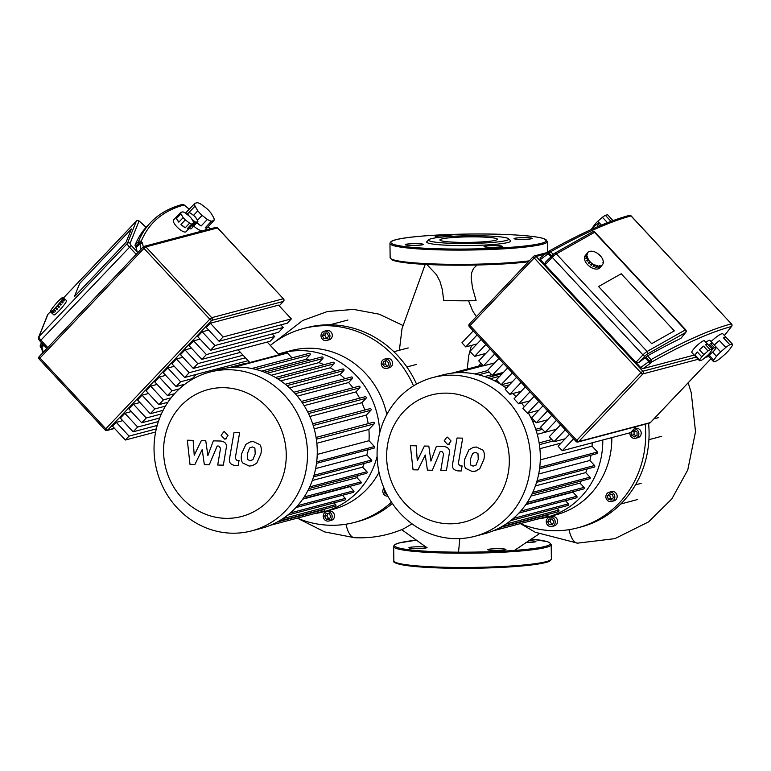 <?xml version="1.0" encoding="UTF-8"?>
<svg xmlns="http://www.w3.org/2000/svg" width="771" height="771" viewBox="0 0 771 771"><rect width="100%" height="100%" fill="white"/><g stroke="black" fill="none" stroke-linecap="round" stroke-linejoin="round"><path stroke-width="1.16" d="M251.78 530.843L261.542 528.26A82.102 76.348 -104.8 0 0 294.079 392.429A82.102 76.348 -104.8 0 0 219.523 369.511L209.76 372.094A82.102 76.348 -104.8 0 0 177.224 507.925A82.102 76.348 -104.8 0 0 251.78 530.843A82.102 76.348 -104.8 0 0 284.326 395.012A82.102 76.348 -104.8 0 0 209.76 372.094M182.101 498.153A65.631 61.034 75.2 0 1 180.973 405.768A65.631 61.034 75.2 0 1 267.72 407.888A65.631 61.034 75.2 0 1 268.848 500.273A65.631 61.034 75.2 0 1 182.101 498.153M297.317 396.121L348.617 382.541A74.941 69.689 75.2 0 1 352.973 387.794M304.14 405.633L355.903 391.928A74.941 69.689 75.2 0 1 359.633 398.183M309.836 416.475L361.869 402.703A74.941 69.689 75.2 0 1 364.789 410.027M314.211 428.859L366.341 415.068A74.941 69.689 75.2 0 1 368.172 423.645M316.842 443.238L368.875 429.466A74.941 69.689 75.2 0 1 369.01 440.723L317.228 454.427M367.95 449.734A74.941 69.689 75.2 0 1 366.823 455.006L315.628 468.556M364.182 463.458A74.941 69.689 75.2 0 1 362.659 467.159L312.332 480.478M358.313 475.485A74.941 69.689 75.2 0 1 356.954 477.644L307.87 490.635M350.304 486.231A74.941 69.689 75.2 0 1 349.889 486.684L302.685 499.174M261.552 371.13L305.788 359.421A74.941 69.689 75.2 0 1 309.875 360.124M271.315 375.236L318.934 362.63A74.941 69.689 75.2 0 1 324.013 364.654M280.779 380.874L330.239 367.786A74.941 69.689 75.2 0 1 335.356 370.976M289.501 387.871L340.078 374.484A74.941 69.689 75.2 0 1 344.907 378.725M279.054 354.795L267.209 342.064M249.852 362.524L238.008 349.793M196.335 374.388L192.278 378.677M245.515 363.681A0.954 0.887 -104.8 0 0 244.725 363.488L228.746 367.719M324.369 509.13L324.658 509.429A0.954 0.887 75.2 0 1 324.273 511.009L270.438 525.263M334.016 502.865L335.674 504.658A0.954 0.887 75.2 0 1 335.298 506.239L278.697 521.215M342.42 495.281L345.321 498.403A0.954 0.887 75.2 0 1 344.945 499.974L287.699 515.124M295.871 507.597L353.349 492.39A0.954 0.887 -104.8 0 0 353.725 490.809L349.889 486.684M302.984 498.75L360.558 483.513A0.954 0.887 -104.8 0 0 360.934 481.933L356.954 477.644M308.92 488.554L366.533 473.307A0.954 0.887 -104.8 0 0 366.909 471.727L362.659 467.159M313.537 476.863L371.13 461.617A0.954 0.887 -104.8 0 0 371.506 460.036L366.823 455.006M316.495 463.352L374.041 448.124A0.954 0.887 -104.8 0 0 374.417 446.544L369.01 440.723M316.071 437.436L373.26 422.296A0.954 0.887 75.2 0 1 374.137 423.905L368.875 429.466M312.679 423.828L370.013 408.649A0.954 0.887 75.2 0 1 370.899 410.259L366.341 415.068M307.687 411.936L365.126 396.728A0.954 0.887 75.2 0 1 366.013 398.337L361.869 402.703M301.384 401.45L358.9 386.223A0.954 0.887 75.2 0 1 359.787 387.832L355.903 391.928M295.254 393.711L352.357 378.6A0.954 0.887 -104.8 0 0 351.47 376.99L293.896 392.227M352.357 378.6L348.617 382.541M340.078 374.484L343.76 370.6A0.954 0.887 -104.8 0 0 342.873 368.981L285.27 384.228M330.239 367.786L333.959 363.864A0.954 0.887 -104.8 0 0 333.072 362.254L275.469 377.501M318.934 362.63L322.808 358.544A0.954 0.887 -104.8 0 0 321.931 356.934L264.395 372.162M305.788 359.421L310.029 354.959A0.954 0.887 -104.8 0 0 309.142 353.349L251.809 368.519M231.29 367.439L286.629 352.79A0.954 0.887 75.2 0 1 287.496 353.06L291.987 357.889M474.83 536.298A82.102 76.348 -104.8 0 0 508.783 516.04A82.102 76.348 -104.8 0 0 519.731 417.603A82.102 76.348 -104.8 0 0 432.82 377.559A82.102 76.348 -104.8 0 0 398.858 397.817A82.102 76.348 -104.8 0 0 387.919 496.254A82.102 76.348 -104.8 0 0 474.83 536.298L484.593 533.715A82.102 76.348 -104.8 0 0 518.546 513.457A82.102 76.348 -104.8 0 0 528.376 413.063M404.033 411.222A65.631 61.034 75.2 0 1 490.78 413.343A65.631 61.034 75.2 0 1 491.908 505.728A65.631 61.034 75.2 0 1 405.16 503.608A65.631 61.034 75.2 0 1 404.033 411.222M592.186 442.805A74.941 69.689 75.2 0 1 592.061 446.178L540.288 459.882M591.01 455.189A74.941 69.689 75.2 0 1 589.882 460.47L538.688 474.011M587.232 468.913A74.941 69.689 75.2 0 1 585.709 472.613L535.382 485.932M581.373 480.94A74.941 69.689 75.2 0 1 580.004 483.099L530.93 496.09M573.354 491.686A74.941 69.689 75.2 0 1 572.94 492.139L525.745 504.629M484.602 376.585L491.619 374.725M537.262 434.324L545.097 432.252M539.902 448.693L561.095 443.084M532.896 421.93L534.987 421.38M503.829 386.329L509.448 384.845M494.365 380.691L496.611 380.103M547.429 514.585L547.709 514.893A0.954 0.887 75.2 0 1 547.333 516.474L493.498 530.718M557.067 508.33L558.734 510.113A0.954 0.887 75.2 0 1 558.349 511.693L501.757 526.67M565.48 500.736L568.372 503.858A0.954 0.887 75.2 0 1 567.996 505.439L510.759 520.589M518.922 513.062L576.4 497.844A0.954 0.887 -104.8 0 0 576.785 496.264L572.94 492.139M526.034 504.215L583.618 488.968A0.954 0.887 -104.8 0 0 583.994 487.388L580.004 483.099M531.98 494.009L589.584 478.762A0.954 0.887 -104.8 0 0 589.969 477.182L585.709 472.613M536.587 482.318L594.181 467.081A0.954 0.887 -104.8 0 0 594.557 465.501L589.882 460.47M539.555 468.807L597.091 453.579A0.954 0.887 -104.8 0 0 597.467 451.999L592.061 446.178M524.319 406.731A82.102 76.348 -104.8 0 0 521.562 403.05M516.011 396.708A82.102 76.348 -104.8 0 0 512.792 393.547M506.325 388.141A82.102 76.348 -104.8 0 0 501.439 384.739M500.186 383.948A82.102 76.348 -104.8 0 0 442.583 374.976L432.82 377.559M314.79 513.525A82.102 76.348 -104.8 0 0 324.013 511.722L333.043 509.332A82.102 76.348 -104.8 0 0 379.033 472.353M386.82 414.538A82.102 76.348 -104.8 0 0 311.041 348.241A82.102 76.348 -104.8 0 0 291.033 350.593L282.003 352.983A82.102 76.348 -104.8 0 0 278.35 354.053M324.013 511.722A82.102 76.348 -104.8 0 0 377.115 456.365M379.708 432.916A82.102 76.348 -104.8 0 0 302.01 350.632A82.102 76.348 -104.8 0 0 282.003 352.983M325.41 331.096A4.771 4.443 75.2 0 1 326.682 340.464A4.771 4.443 75.2 0 1 321.054 336.358A4.771 4.443 75.2 0 1 325.41 331.096M324.244 331.231L326.625 330.605A4.771 4.443 75.2 0 1 332.253 334.701A4.771 4.443 75.2 0 1 329.063 339.828L326.682 340.464M327.617 511.636A4.771 4.443 75.2 0 1 328.889 521.003A4.771 4.443 75.2 0 1 323.261 516.907A4.771 4.443 75.2 0 1 327.617 511.636M326.451 511.771L328.822 511.144A4.771 4.443 75.2 0 1 334.46 515.24A4.771 4.443 75.2 0 1 331.27 520.377L328.889 521.003M387.861 496.148A4.771 4.443 75.2 0 1 383.987 488.091M385.664 358.997A4.771 4.443 75.2 0 1 386.946 368.365A4.771 4.443 75.2 0 1 381.308 364.269A4.771 4.443 75.2 0 1 385.664 358.997M384.498 359.141L386.878 358.505A4.771 4.443 75.2 0 1 392.516 362.601A4.771 4.443 75.2 0 1 389.316 367.738L386.946 368.365M416.552 384.093A100.24 93.214 -104.8 0 0 397.72 355.662A100.24 93.214 -104.8 0 0 331.125 324.813A100.24 93.214 -104.8 0 0 306.694 327.685L303.302 328.581A100.24 93.214 75.2 0 1 327.723 325.719A100.24 93.214 75.2 0 1 413.535 385.857M391.475 502.152A100.24 93.214 75.2 0 1 354.593 522.391A100.24 93.214 75.2 0 1 330.161 525.263A100.24 93.214 75.2 0 1 297.307 518.151L324.678 531.923L354.496 537.695A30.667 10.89 -88.6 0 1 354.496 537.695L354.496 537.695A30.667 10.89 -88.6 0 1 345.957 524.213M270.342 345.427A100.24 93.214 75.2 0 1 303.302 328.581M354.593 522.391L357.985 521.495A100.24 93.214 -104.8 0 0 392.352 503.473M416.697 364.365L406.847 366.977M384.96 366.909L382.744 364.529L383.505 361.368L386.483 360.587L388.7 362.977L387.938 366.129L384.96 366.909L387.938 366.129M385.885 360.751L385.124 363.902L387.341 366.283M385.124 363.902L382.744 364.529M384.951 490.308L384.286 490.491L384.796 489.951M386.84 494.221L385.124 493.691L384.286 490.491M386.406 493.353L385.124 493.691M326.094 513.496L329.178 513.573L330.759 516.464L329.256 519.278L326.162 519.201L324.581 516.31L326.094 513.496M328.099 513.544L326.952 515.683L328.533 518.575L329.612 518.594M328.533 518.575L326.162 519.201M326.952 515.683L324.581 516.31M326.971 333.033L328.552 335.925L327.049 338.729L323.955 338.662L322.374 335.77L323.887 332.956L326.971 333.033M325.902 333.005L324.755 335.144L326.335 338.026L327.405 338.055M326.335 338.026L323.955 338.662M324.755 335.144L322.374 335.77M537.85 518.979A82.102 76.348 -104.8 0 0 547.063 517.177L556.093 514.787A82.102 76.348 -104.8 0 0 611.827 437.6M547.063 517.177A82.102 76.348 -104.8 0 0 602.797 439.99M550.667 517.09A4.771 4.443 75.2 0 1 551.949 526.458A4.771 4.443 75.2 0 1 546.311 522.362A4.771 4.443 75.2 0 1 550.667 517.09M549.501 517.225L551.882 516.599A4.771 4.443 75.2 0 1 557.52 520.695A4.771 4.443 75.2 0 1 554.32 525.832L551.949 526.458M610.275 492.12A4.771 4.443 75.2 0 1 611.557 501.487A4.771 4.443 75.2 0 1 605.919 497.391A4.771 4.443 75.2 0 1 610.275 492.12M609.119 492.255L611.49 491.628A4.771 4.443 75.2 0 1 617.128 495.724A4.771 4.443 75.2 0 1 613.938 500.861L611.557 501.487M634.08 428.898A4.771 4.443 75.2 0 1 635.603 438.265A4.771 4.443 75.2 0 1 629.965 432.801M634.215 428.753L635.535 428.406A4.771 4.443 75.2 0 1 641.173 432.502A4.771 4.443 75.2 0 1 637.983 437.629L635.603 438.265M645.192 424.214A100.24 93.214 75.2 0 1 577.643 527.856A100.24 93.214 75.2 0 1 553.221 530.718A100.24 93.214 75.2 0 1 520.358 523.605L535.199 532.221L577.556 543.15A30.667 10.89 -88.6 0 1 577.546 543.15A30.667 10.89 -88.6 0 1 569.017 529.677M478.666 366.061A100.24 93.214 75.2 0 1 480.931 363.237M577.643 527.856L581.045 526.95A100.24 93.214 -104.8 0 0 622.496 502.22A100.24 93.214 -104.8 0 0 649.076 432.338A100.24 93.214 -104.8 0 0 648.584 423.318M654.02 418.798L658.723 417.554M635.497 484.853L641.144 483.359M631.728 435.23L631.69 431.933L634.34 430.353L637.039 432.068L637.077 435.355L634.427 436.935L631.728 435.23L634.099 434.603L636.162 435.904M634.976 430.758L634.061 431.307L634.099 434.603M634.061 431.307L631.69 431.933M607.346 495.946L609.495 493.671L612.492 494.597L613.331 497.796L611.172 500.071L608.184 499.145L607.346 495.946L609.716 495.319L610.555 498.519L612.174 499.02M610.873 494.095L609.716 495.319M610.555 498.519L608.184 499.145M549.145 518.96L552.238 519.028L553.819 521.919L552.306 524.733L549.212 524.656L547.632 521.765L549.145 518.96M551.159 519.008L550.012 521.138L551.593 524.029L552.672 524.058M551.593 524.029L549.212 524.656M550.012 521.138L547.632 521.765M211.466 221.2L213.933 220.545L207.707 227.108A12.885 4.115 -136.5 0 1 207.515 227.368A12.885 4.115 -136.5 0 1 206.792 227.782A12.885 4.115 -136.5 0 1 205.24 227.763L211.466 221.2A12.885 4.115 -136.5 0 1 207.36 219.417L201.135 225.98A12.885 4.115 -136.5 0 1 196.788 222.79M197.453 220.304L202.089 215.408A12.885 4.115 -136.5 0 1 197.81 210.811L193.482 215.379M188.789 212.709L188.914 212.921A12.885 4.115 -136.5 0 1 188.789 212.709L195.024 206.146A12.885 4.115 -136.5 0 1 194.851 203.322L188.625 209.895A12.885 4.115 -136.5 0 1 188.818 209.625A12.885 4.115 -136.5 0 1 189.068 209.423M202.069 231.03A12.885 4.115 -136.5 0 1 193.762 226.154M185.493 213.201A12.885 4.115 -136.5 0 1 185.705 212.912L188.818 209.625M196.065 222.164L197.829 221.701L194.09 225.633A6.679 2.13 -136.5 0 1 193.906 225.999A6.679 2.13 -136.5 0 1 193.531 226.211A6.679 2.13 -136.5 0 1 192.326 226.105L196.065 222.164A6.679 2.13 -136.5 0 1 194.832 221.634L193.743 222.78M187.324 214.589L187.806 214.068A6.679 2.13 -136.5 0 1 187.758 213.23L186.823 214.213M193.906 225.999L191.41 228.63A6.679 2.13 -136.5 0 1 191.035 228.842A6.679 2.13 -136.5 0 1 189.126 228.457A8.597 2.737 -136.5 0 1 188.635 228.727A8.597 2.737 -136.5 0 1 187.314 228.65L191.671 224.053A8.597 2.737 -136.5 0 1 189.599 223.156L185.242 227.753A8.597 2.737 -136.5 0 1 180.963 224.496L185.319 219.899A8.597 2.737 -136.5 0 1 183.17 217.586L178.805 222.173A8.597 2.737 -136.5 0 1 176.54 218.386L180.896 213.798A8.597 2.737 -136.5 0 1 180.809 212.372L176.453 216.969A8.597 2.737 -136.5 0 1 176.655 216.632A8.597 2.737 -136.5 0 1 176.983 216.41M191.671 224.053L193.685 223.523L189.329 228.12A8.597 2.737 -136.5 0 1 189.126 228.457L186.004 231.743A8.597 2.737 -136.5 0 1 185.522 232.013A8.597 2.737 -136.5 0 1 177.291 227.233A8.597 2.737 -136.5 0 1 173.542 219.908L176.655 216.632M193.685 223.523A8.597 2.737 -136.5 0 0 193.598 222.106L191.324 218.318A8.597 2.737 -136.5 0 0 189.165 215.996L184.886 212.738A8.597 2.737 -136.5 0 0 182.814 211.842L180.809 212.372M185.242 227.753L180.963 224.496M185.319 219.899L189.599 223.156M178.805 222.173L176.54 218.386M180.896 213.798L183.17 217.586M189.329 228.12L187.314 228.65M187.806 214.068L188.779 215.697M194.09 225.633L192.326 226.105M197.829 221.701A6.679 2.13 -136.5 0 0 197.781 220.853L195.786 217.528A6.679 2.13 -136.5 0 0 194.504 216.15L190.745 213.297A6.679 2.13 -136.5 0 0 189.521 212.767L187.758 213.23M192.046 219.504L194.832 221.634M195.024 206.146L197.81 210.811M201.135 225.98L196.856 222.723M202.089 215.408L207.36 219.417M213.933 220.545A12.885 4.115 -136.5 0 0 213.769 217.721L210.975 213.056A12.885 4.115 -136.5 0 0 206.695 208.459L201.433 204.45A12.885 4.115 -136.5 0 0 197.318 202.677L194.851 203.322M207.707 227.108L205.24 227.763M74.392 296.681L79.664 283.487L131.407 228.929L126.136 242.123L74.392 296.681L126.136 242.123L131.407 228.929L79.664 283.487L74.392 296.681M156.301 428.898L129.065 436.107L116.286 422.354L122.743 420.648M158.392 421.564L137.662 427.047L124.873 413.304L120.343 418.075L133.132 431.818L157.197 425.457M124.873 413.304L131.33 411.589M161.351 413.988L146.249 417.988L133.47 404.245L128.94 409.015L141.719 422.768L159.674 418.017M133.47 404.245L139.927 402.529M165.428 406.124L154.836 408.929L142.057 395.186L137.527 399.956L150.306 413.709L163.124 410.317M142.057 395.186L148.514 393.48M171.075 397.846L163.433 399.87L150.653 386.126L146.124 390.897L158.903 404.65L167.866 402.279M150.653 386.126L157.101 384.421M179.335 388.883L172.02 390.82L159.24 377.067L154.711 381.847L167.49 395.59L174.545 393.721M159.24 377.067L165.698 375.361M194.533 378.069L180.616 381.761L167.837 368.008L163.307 372.788L176.087 386.531L184.953 384.189M167.837 368.008L174.285 366.302M245.467 357.811L189.203 372.701L176.424 358.958L171.894 363.729L184.674 377.472L248.137 360.683M176.424 358.958L182.881 357.243M240.407 352.366L197.8 363.642L185.021 349.899L180.491 354.67L193.27 368.422L243.077 355.238M185.021 349.899L191.468 348.184M193.608 340.84L189.078 345.61L201.857 359.363L270.101 341.302L274.63 336.522L206.387 354.583L193.608 340.84L200.065 339.134M272.24 333.949L274.63 336.522M202.195 331.781L197.665 336.551L210.454 350.304L278.697 332.243L283.227 327.463L214.984 345.524L202.195 331.781L208.652 330.075M210.454 350.304L214.984 345.524M201.857 359.363L206.387 354.583M193.27 368.422L197.8 363.642M184.674 377.472L189.203 372.701M176.087 386.531L180.616 381.761M167.49 395.59L172.02 390.82M158.903 404.65L163.433 399.87M150.306 413.709L154.836 408.929M141.719 422.768L146.249 417.988M155.626 432.011L125.345 440.029L112.566 426.276L116.286 422.354M125.345 440.029L129.065 436.107M133.132 431.818L137.662 427.047M280.837 324.89L283.227 327.463M210.319 323.213L206.262 327.502L219.041 341.245L287.284 323.184L291.351 318.905L278.572 305.152L210.319 323.213L223.108 336.966L291.351 318.905M219.041 341.245L223.108 336.966M143.31 246.836L142.423 242.99L139.859 243.8L141.103 249.158M42.733 352.867L41.624 348.097L43.745 345.129M137.556 252.898L135.763 246.681A1.908 0.607 -136.5 0 1 135.012 245.255A558.898 178.313 43.5 0 1 146.124 227.281L146.114 227.272M46.886 348.492L40.169 341.283L40.892 340.165A4.771 1.523 -136.5 0 1 39.022 336.59L47.918 314.337A1.908 0.607 -136.5 0 1 47.956 314.269A1.908 0.607 -136.5 0 1 48.024 314.231M136.438 247.404L139.859 243.8L139.185 243.067L141.112 241.574A1.908 1.793 -157.9 0 0 138.443 241.641A1.908 0.607 43.5 0 0 139.185 243.067L135.763 246.681M62.837 298.252L64.745 299.505A9.551 1.137 131.2 0 1 64.687 299.649A9.551 1.137 131.2 0 1 64.619 299.813L62.837 298.252A9.551 1.137 131.2 0 1 62.374 299.109L64.157 300.661A9.551 1.137 131.2 0 1 63.848 301.153L62.066 299.591A9.551 1.137 131.2 0 1 61.237 300.806L63.02 302.367A9.551 1.137 131.2 0 1 62.557 302.993L60.774 301.442A9.551 1.137 131.2 0 1 59.646 302.887L61.429 304.449A9.551 1.137 131.2 0 1 60.861 305.152L59.068 303.591A9.551 1.137 131.2 0 1 57.767 305.143L59.55 306.694A9.551 1.137 131.2 0 1 58.924 307.417L57.141 305.856A9.551 1.137 131.2 0 1 55.782 307.34L57.565 308.901A9.551 1.137 131.2 0 1 56.948 309.556L55.165 307.995A9.551 1.137 131.2 0 1 53.893 309.287L55.676 310.838A9.551 1.137 131.2 0 1 55.117 311.378L53.334 309.817A9.551 1.137 131.2 0 1 52.264 310.771L54.047 312.332A9.551 1.137 131.2 0 1 53.613 312.689L51.83 311.127A9.551 1.137 131.2 0 1 51.069 311.657L52.862 313.219A9.551 1.137 131.2 0 1 52.592 313.363L50.809 311.802A9.551 1.137 131.2 0 1 50.433 311.86L52.216 313.421A9.551 1.137 131.2 0 1 52.177 313.402A9.551 1.137 131.2 0 1 52.149 313.373M50.346 311.754L47.956 314.269A1.908 1.908 0 0 0 47.571 314.876A1.908 1.793 21.8 0 1 47.918 314.337L50.356 311.783A9.551 1.137 131.2 0 1 50.404 311.359L50.52 311.06A9.551 1.137 131.2 0 1 50.982 310.202L51.291 309.711A9.551 1.137 131.2 0 1 52.129 308.496L52.592 307.87A9.551 1.137 131.2 0 1 53.71 306.424L54.288 305.711A9.551 1.137 131.2 0 1 55.589 304.169L55.589 304.169M64.745 299.023A9.551 1.137 131.2 0 1 64.793 299.09L62.624 297.799L64.716 299.003A9.551 1.137 131.2 0 1 64.745 299.023L66.528 300.584A9.551 1.137 131.2 0 1 66.47 301.21A9.551 1.137 131.2 0 1 60.071 309.682A9.551 1.137 131.2 0 1 53.96 314.963L52.177 313.402M53.334 309.817L53.893 309.287M55.618 310.8L55.117 311.378M53.488 309.576L55.271 311.137M52.062 310.819L53.845 312.38M62.923 297.442A9.551 1.137 131.2 0 0 62.557 297.51L62.287 297.645A9.551 1.137 131.2 0 0 61.526 298.184L61.092 298.541A9.551 1.137 131.2 0 0 60.022 299.495L59.473 300.025A9.551 1.137 131.2 0 0 58.201 301.307L57.574 301.962A9.551 1.137 131.2 0 0 56.216 303.456L55.628 304.208M62.066 299.591L62.374 299.109M62.104 299.36L63.781 301.095M60.774 301.442L61.237 300.806M61.025 300.979L62.808 302.54L62.499 302.955M59.068 303.591L59.646 302.887M59.512 302.955L61.304 304.516L60.813 305.114M57.141 305.856L57.767 305.143M59.512 306.665L58.924 307.417M57.102 305.817L58.885 307.378M55.165 307.995L55.782 307.34M57.526 308.863L56.948 309.556M55.223 307.851L57.006 309.412M610.969 221.354L605.351 215.311A10.505 1.927 137.1 0 0 602.43 217.268L607.471 222.684M599.472 223.108L597.785 221.287A10.505 1.927 137.1 0 0 594.778 224.457L595.54 225.277M599.857 225.778L597.795 223.561A6.679 1.224 137.1 0 0 596.59 224.371L598.45 226.375M593.718 228.428L592.899 227.561A6.679 1.224 137.1 0 0 591.656 228.871L591.974 229.209M712.626 352.135L716.49 356.289A12.885 2.361 -42.9 0 1 720.654 351.894L714.264 345.022A12.885 2.361 -42.9 0 1 719.43 340.56L725.819 347.432A12.885 2.361 -42.9 0 1 729.867 344.714L723.477 337.843L725.954 337.187L732.344 344.059A12.885 2.361 -42.9 0 1 732.45 344.145A12.885 2.361 -42.9 0 1 732.228 345.736L729.539 349.542A12.885 2.361 -42.9 0 1 725.366 353.947L720.201 358.409A12.885 2.361 -42.9 0 1 716.153 361.127L713.676 361.782A12.885 2.361 -42.9 0 1 713.57 361.695A12.885 2.361 -42.9 0 1 713.792 360.105L709.156 355.113M723.477 337.843A12.885 2.361 -42.9 0 1 725.029 337.187A12.885 2.361 -42.9 0 1 725.954 337.187M711.045 341.611A12.885 2.361 -42.9 0 1 721.829 333.747A12.885 2.361 -42.9 0 1 722.861 333.833L732.45 344.145M708.472 345.138A6.679 1.224 -42.9 0 1 709.445 344.386L713.281 348.511A6.679 1.224 -42.9 0 1 714.495 347.692L710.66 343.577A6.679 1.224 -42.9 0 1 711.855 343.008A6.679 1.224 -42.9 0 1 712.385 343.056A6.679 1.224 -42.9 0 1 712.423 343.105L716.259 347.229L714.495 347.692M705.908 342.391A6.679 1.224 -42.9 0 1 709.291 340.262A6.679 1.224 -42.9 0 1 709.831 340.31L712.385 343.056M705.629 344.772L707.643 344.242L704.434 340.801A8.597 1.571 -42.9 0 0 703.75 340.743A8.597 1.571 -42.9 0 0 696.049 346.478A8.597 1.571 -42.9 0 0 691.857 352.501L695.047 355.942A8.597 1.571 -42.9 0 1 695.047 355.942A8.597 1.571 -42.9 0 1 695.047 355.932L699.519 360.751A8.597 1.571 -42.9 0 1 699.576 359.903L695.105 355.094A8.597 1.571 -42.9 0 1 697.292 351.99L701.764 356.8A8.597 1.571 -42.9 0 1 703.865 354.593L699.393 349.774A8.597 1.571 -42.9 0 1 703.586 346.15L708.057 350.959A8.597 1.571 -42.9 0 1 710.101 349.591L705.629 344.772A8.597 1.571 -42.9 0 1 706.949 344.184A8.597 1.571 -42.9 0 1 707.633 344.242L712.115 349.061L710.101 349.591M699.519 360.751L701.523 360.211A8.597 1.571 -42.9 0 0 703.566 358.843L707.768 355.219A8.597 1.571 -42.9 0 0 709.869 353.002L712.057 349.899A8.597 1.571 -42.9 0 0 712.115 349.061M695.105 355.094L697.292 351.99M701.764 356.8L699.576 359.903M699.393 349.774L703.586 346.15M708.057 350.959L703.865 354.593M708.52 345.186L709.445 344.386M713.281 348.511L712.192 349.456M706.679 356.154L708.163 355.759A6.679 1.224 -42.9 0 0 709.368 354.949L713.059 351.759A6.679 1.224 -42.9 0 0 714.303 350.448L716.22 347.731A6.679 1.224 -42.9 0 0 716.259 347.229M710.66 343.577L712.423 343.105M714.264 345.022L719.43 340.56M725.819 347.432L720.654 351.894M716.49 356.289L713.792 360.105M732.344 344.059L729.867 344.714M591.164 229.575L591.656 228.871M592.899 227.561L596.59 224.371M597.795 223.561L599.559 223.089L601.438 225.113M592.359 227.888L594.778 224.457M597.785 221.287L602.43 217.268M607.577 214.724L613.032 220.593L607.615 214.752A10.505 1.927 137.1 0 0 607.577 214.724L605.351 215.311M598.566 286.533L621.214 273.763L674.326 330.884L651.668 343.654L598.566 286.533L651.668 343.654L674.326 330.884L621.214 273.763L598.566 286.533M476.998 343.933L465.751 346.911L477.066 334.99M481.239 339.471L469.925 351.393L474.57 356.395L485.884 344.473M485.817 353.417L474.57 356.395M490.057 348.955L478.743 360.876L483.388 365.878L494.703 353.956M494.635 362.9L483.388 365.878M498.876 358.438L487.561 370.369L492.206 375.361L503.521 363.44M503.453 372.383L492.206 375.361M507.694 367.921L496.379 379.852L501.025 384.845L512.339 372.923M512.272 381.876L501.025 384.845M516.512 377.405L505.198 389.336L509.843 394.328L521.157 382.406M521.09 391.36L509.843 394.328M525.321 386.888L514.016 398.819L518.661 403.811L529.976 391.89M529.908 400.843L518.661 403.811M534.139 396.371L522.825 408.302L527.48 413.295L538.794 401.373M538.727 410.326L527.48 413.295M542.957 405.854L531.643 417.786L536.298 422.778L547.612 410.856M547.545 419.81L536.298 422.778M551.776 415.338L540.461 427.269L545.116 432.271L556.431 420.34M556.363 429.293L545.116 432.271M560.594 424.821L549.28 436.752L553.935 441.754L565.249 429.823M473.249 330.875L461.935 342.806L465.751 346.911M565.182 438.776L553.935 441.754M569.412 434.304L558.098 446.236L562.271 450.717L630.514 432.656L636.287 426.565M573.585 438.786L562.271 450.717M694.237 355.065L643.081 368.605L640.672 367.526L540.336 259.615L540.192 257.938M643.081 368.605L650.069 363.555L648.739 361.705L640.672 367.526M547.179 252.898L550.88 256.464M592.639 231.859A1.908 1.494 60.6 0 1 594.547 232.331L594.981 232.225A1.908 1.908 0 0 0 592.639 231.859L554.436 253.389A1.908 1.494 60.6 0 0 554.089 253.678A2.862 0.52 137.1 0 0 551.622 255.731A1.908 0.607 43.5 0 0 551.516 255.799A1.908 0.607 43.5 0 0 552.219 257.292L642.975 354.891A1.908 0.607 43.5 0 0 644.932 356.086A2.862 0.52 -42.9 0 1 647.399 354.034A1.908 1.494 -119.4 0 0 647.091 351.47A4.771 0.877 137.1 0 0 642.975 354.891L635.882 362.37L638.773 362.582L647.534 355.865A558.898 102.36 137.1 0 1 680.783 338.43L681.063 338.093M545.174 262.477L554.436 253.389A1.908 1.494 60.6 0 1 556.334 253.871A4.771 0.877 -42.9 0 0 552.219 257.292L545.126 264.771L545.463 262.227M645.221 357.927L648.739 361.705L649.394 361.011A1.908 0.607 43.5 0 0 651.35 362.206A1.908 1.494 -119.4 0 0 651.042 359.643L649.394 361.011L645.876 357.233M601.207 265.658L600.522 266.853A9.551 5.686 -140.9 0 1 600.272 267.007A9.551 5.686 -140.9 0 1 600.002 267.151L601.207 265.658A9.551 5.686 -140.9 0 1 599.905 266.053L598.691 267.537A9.551 5.686 -140.9 0 1 597.997 267.604L599.212 266.111A9.551 5.686 -140.9 0 1 597.602 266.005L596.397 267.489A9.551 5.686 -140.9 0 1 595.597 267.325L596.812 265.841A9.551 5.686 -140.9 0 1 595.058 265.243L593.853 266.727A9.551 5.686 -140.9 0 1 593.024 266.342L594.239 264.858A9.551 5.686 -140.9 0 1 592.513 263.827L591.309 265.32A9.551 5.686 -140.9 0 1 590.538 264.752L591.752 263.268A9.551 5.686 -140.9 0 1 590.229 261.909L589.015 263.403A9.551 5.686 -140.9 0 1 588.379 262.709L589.584 261.224A9.551 5.686 -140.9 0 1 588.408 259.673L587.203 261.167A9.551 5.686 -140.9 0 1 586.75 260.425L587.965 258.931A9.551 5.686 -140.9 0 1 587.251 257.341L586.037 258.825A9.551 5.686 -140.9 0 1 585.825 258.102L587.039 256.618A9.551 5.686 -140.9 0 1 586.856 255.134L585.642 256.618A9.551 5.686 -140.9 0 1 585.69 255.982L586.895 254.488A9.551 5.686 -140.9 0 1 587.271 253.274L586.056 254.758A9.551 5.686 -140.9 0 1 586.355 254.266L587.56 252.782A9.551 5.686 -140.9 0 1 587.685 252.628A9.551 5.686 -140.9 0 1 588.446 251.934L588.957 251.635A9.551 5.686 -140.9 0 1 590.268 251.25L590.962 251.192A9.551 5.686 -140.9 0 1 592.571 251.298L593.362 251.462A9.551 5.686 -140.9 0 1 595.116 252.059L595.935 252.445A9.551 5.686 -140.9 0 1 597.65 253.476L598.421 254.035A9.551 5.686 -140.9 0 1 599.944 255.384L599.761 255.606M599.944 255.384L600.58 256.078A9.551 5.686 -140.9 0 1 601.756 257.62L602.209 258.372A9.551 5.686 -140.9 0 1 602.922 259.962L603.134 260.685A9.551 5.686 -140.9 0 1 603.317 262.169L603.269 262.805A9.551 5.686 -140.9 0 1 602.903 264.029L602.604 264.52A9.551 5.686 -140.9 0 1 602.488 264.675L600.069 267.653A9.551 5.686 -140.9 0 1 599.057 268.501A9.551 5.686 -140.9 0 1 588.244 265.32A9.551 5.686 -140.9 0 1 585.256 255.596L587.685 252.628M587.965 258.931L588.408 259.673M587.406 260.916L586.75 260.425M588.302 258.902L587.088 260.386M587.039 256.618L587.251 257.341M586.307 258.497L585.825 258.102M587.425 256.695L586.22 258.179M586.895 254.488L586.856 255.134M587.3 254.681L586.914 255.162M587.56 252.782L587.271 253.274M603.317 262.169L602.922 262.651M599.212 266.111L599.905 266.053M599.684 265.687L598.335 267.19M596.812 265.841L597.602 266.005M597.496 265.648L595.829 267.036M594.239 264.858L595.058 265.243M595.077 264.925L593.872 266.409L593.217 266.111M591.752 263.268L592.513 263.827M592.658 263.595L591.453 265.079L590.711 264.54M602.488 264.675A9.551 5.686 -140.9 0 1 601.727 265.369M589.584 261.224L590.229 261.909M589.198 263.181L588.379 262.709M589.844 261.08L588.63 262.574M458.523 552.171L459.824 538.592M412.042 523.846L403.609 528.81M471.457 345.398L468.71 355.778L467.236 369.087M468.585 300.786L472.527 310.684L476.382 316.659M476.989 265.022L473.529 268.491L471.746 272.481L471.158 277.493L472.469 287.689L476.112 300.642A43.109 4.144 179.3 0 1 443.691 300.276L442.303 289.424L439.913 281.251L436.444 274.688L426.874 264.482M425.216 264.395L402.009 328.619L399.388 350.256M525.832 542.514A9.069 0.867 -0.7 0 0 535.325 541.84A9.069 0.867 -0.7 0 0 535.922 541.521A9.069 0.867 -0.7 0 0 528.453 540.76M493.613 550.436A9.069 0.867 -0.7 0 0 505.911 549.472A9.069 0.867 -0.7 0 0 500.061 548.721A9.069 0.867 -0.7 0 0 487.773 549.694A9.069 0.867 -0.7 0 0 493.613 550.436M409.507 547.439A9.069 0.867 -0.7 0 0 408.909 547.757A9.069 0.867 -0.7 0 0 416.34 548.528A9.069 0.867 -0.7 0 0 426.45 547.853A9.069 0.867 -0.7 0 0 427.047 547.535A9.069 0.867 -0.7 0 0 419.617 546.774A9.069 0.867 -0.7 0 0 409.507 547.439M478.926 236.919A28.787 2.766 179.3 0 1 497.468 239.27A28.787 2.766 179.3 0 1 458.446 242.335A28.787 2.766 179.3 0 1 439.904 239.974A28.787 2.766 179.3 0 1 478.926 236.919M508.59 238.759L510.518 240.619A42.01 4.038 179.3 0 1 453.772 245.477A42.01 4.038 179.3 0 1 426.903 241.641L428.772 239.742A40.102 3.855 179.3 0 1 482.945 235.849A40.102 3.855 179.3 0 1 508.59 238.759A40.102 3.855 179.3 0 1 454.427 243.395A40.102 3.855 179.3 0 1 428.772 239.742M531.624 238.721A9.069 0.867 179.3 0 1 521.514 239.395A9.069 0.867 179.3 0 1 514.074 238.624A9.069 0.867 179.3 0 1 514.671 238.306A9.069 0.867 179.3 0 1 524.781 237.641A9.069 0.867 179.3 0 1 532.212 238.403A9.069 0.867 179.3 0 1 531.624 238.721M489.913 247.318A9.069 0.867 179.3 0 1 484.063 246.566A9.069 0.867 179.3 0 1 496.36 245.602A9.069 0.867 179.3 0 1 502.21 246.344A9.069 0.867 179.3 0 1 489.913 247.318M405.797 244.32A9.069 0.867 179.3 0 1 415.906 243.655A9.069 0.867 179.3 0 1 423.346 244.417A9.069 0.867 179.3 0 1 422.749 244.735A9.069 0.867 179.3 0 1 412.639 245.409A9.069 0.867 179.3 0 1 405.209 244.638A9.069 0.867 179.3 0 1 405.797 244.32M439.191 237.372A9.069 0.867 179.3 0 1 435.22 236.697A9.069 0.867 179.3 0 1 447.508 235.733A9.069 0.867 179.3 0 1 453.069 236.263M477.953 453.521L475.485 452.394L472.71 453.396L470.416 459.15L470.724 465.019L473.143 466.137L475.967 465.144L478.261 459.343L477.953 453.521M468.932 449.792L464.788 459.015C463.911 463.178 464.229 466.31 465.751 468.402L472.218 471.515L475.341 471.158L479.745 468.749L483.889 459.477C484.766 455.353 484.439 452.24 482.925 450.139L476.411 447.016L473.317 447.373L468.932 449.792M457.039 438.005L452.616 463.882C451.816 467.862 453.618 470.204 458.032 470.898L461.241 470.975L462.108 465.915L459.94 465.867L458.311 463.65L462.677 438.15L457.039 438.005M447.672 444.549L448.558 444.443L451.045 440.983L447.585 437.263L446.688 437.369L444.212 440.819L447.672 444.549M417.969 469.915L425.255 454.996L427.413 470.146L432.338 470.262L440.212 451.488L441.966 451.527L443.595 453.724L440.771 470.483L446.399 470.628L449.291 453.473C450.081 449.483 448.269 447.161 443.845 446.486L436.386 446.322L430.922 461.048L428.821 446.13L424.416 446.024L417.294 460.711L416.186 445.821L410.365 445.686L413.044 469.79L417.969 469.915M254.893 448.067L252.435 446.939L249.65 447.932L247.366 453.695L247.664 459.564L250.083 460.682L252.907 459.689L255.211 453.888L254.893 448.067M245.872 444.337L241.728 453.56C240.851 457.714 241.169 460.846 242.692 462.947L249.168 466.06L252.29 465.703L256.685 463.294L260.839 454.023C261.716 449.898 261.388 446.785 259.875 444.674L253.351 441.561L250.257 441.918L245.872 444.337M233.989 432.55L229.565 458.427C228.765 462.407 230.568 464.74 234.982 465.433L238.191 465.511L239.049 460.46L236.88 460.403L235.261 458.196L239.627 432.685L233.989 432.55M224.612 439.085L225.508 438.978L227.985 435.528L224.525 431.808L223.638 431.914L221.152 435.364L224.612 439.085M194.909 464.46L202.204 449.541L204.354 464.691L209.278 464.807L217.162 446.024L218.916 446.072L220.545 448.269L217.711 465.029L223.349 465.164L226.24 448.009C227.021 444.029 225.209 441.696 220.795 441.031L213.326 440.858L207.871 455.584L205.761 440.675L201.356 440.569L194.234 455.256L193.126 440.366L187.314 440.222L189.984 464.335L194.909 464.46M277.406 521.938L324.658 509.429M282.88 518.632L335.674 504.658M290.32 512.956L345.321 498.403M297.625 505.66L353.725 490.809M304.179 496.958L360.934 481.933M309.72 486.867L366.909 471.727M314.009 475.254L371.506 460.036M316.688 461.819L374.417 446.544M316.351 439.2L374.137 423.905M233.873 367.256L287.496 353.06M286.966 385.625L343.76 370.6M277.599 378.783L333.959 363.864M267.132 373.28L322.808 358.544M255.587 369.367L310.029 354.959M313.228 425.525L370.899 410.259M308.496 413.564L366.013 398.337M302.454 403.011L359.787 387.832M531.547 419.019L532.549 418.759M490.183 378.734L499.859 376.181M536.288 430.979L542.408 429.36M539.411 444.665L553.231 441.002M520.676 511.115L576.785 496.264M527.239 502.413L583.994 487.388M532.78 492.322L589.969 477.182M537.059 480.719L594.557 465.501M539.748 467.274L597.467 451.999M456.933 372.711L483.263 365.743M478.637 374.822L489.122 372.046M500.466 527.393L547.709 514.893M505.94 524.087L558.734 510.113M513.37 518.411L568.372 503.858M136.457 220.998A1.908 0.607 43.5 0 0 136.38 221.055A1.908 0.607 43.5 0 0 136.332 221.123A1.908 1.793 21.8 0 1 139.011 221.055L138.905 220.959M189.309 209.163L183.951 204.816A1.908 1.908 0 0 0 182.284 204.469A1.908 1.773 74.9 0 1 184.018 205.009A1.908 0.501 -51.8 0 0 183.951 204.816A1.908 0.501 -51.8 0 0 183.787 204.797M283.497 298.917L217.673 227.946A1.908 1.908 0 0 0 215.784 227.406A1.908 1.773 75.2 0 1 217.518 227.937L217.673 228.1M39.398 359.151L39.967 358.023A1.908 0.607 -136.5 0 1 39.263 356.53A1.908 0.607 -136.5 0 1 39.369 356.462M105.232 429.948A1.908 1.773 -104.8 0 0 107.747 430.016L211.736 320.379A1.908 1.773 -104.8 0 0 211.707 317.691L209.779 319.184A1.908 0.607 43.5 0 0 211.736 320.379L283.381 301.422L279.198 305.827L283.487 301.365A1.908 1.908 0 0 0 283.497 298.743L283.342 298.734A1.908 1.773 75.2 0 1 283.381 301.422A1.908 0.607 43.5 0 0 283.487 301.365A1.908 0.607 43.5 0 0 283.545 301.22M114.397 428.252L107.747 430.016A1.908 0.607 -136.5 0 1 105.791 428.821L105.078 429.939A1.908 1.908 0 0 0 106.957 430.488L114.59 428.464M143.358 246.836A1.908 0.607 43.5 0 0 143.252 246.893A1.908 0.607 43.5 0 0 143.955 248.387L145.883 246.893A1.908 1.773 -104.8 0 0 143.358 246.836M143.955 248.387L209.779 319.184L105.791 428.821L39.967 358.023L143.955 248.387M211.707 317.691L145.883 246.893L217.518 227.937L283.342 298.734L211.707 317.691M40.863 347.268L41.422 346.131A1.908 0.607 -136.5 0 1 40.68 344.704A1.908 1.793 -157.9 0 0 40.699 347.114M43.34 352.222L41.422 346.131L43.07 344.406M42.029 343.278L40.68 344.704A558.898 178.313 -136.5 0 1 41.518 342.729M182.284 204.469A1.908 1.908 0 0 0 182.274 204.469C169.283 207.977 158.71 214.01 150.547 222.588A558.898 178.313 43.5 0 0 138.443 241.641L135.012 245.255M142.423 242.99L141.112 241.574A556.99 177.706 -136.5 0 1 184.018 205.009A79.24 25.279 -136.5 0 1 189.242 209.24M208.054 226.741A79.24 25.279 -136.5 0 1 210.126 228.9M47.763 347.557L40.892 340.165L131.234 245.448A2.862 0.916 -136.5 0 1 130.116 243.308A1.908 1.793 -158.2 0 0 127.437 243.376A4.771 1.523 43.5 0 0 129.306 246.942L136.188 254.343M137.556 252.252L131.234 245.448M63.482 297.924L136.332 221.123L127.437 243.376L39.022 336.59A1.908 1.793 21.8 0 0 38.675 337.129L47.571 314.876M130.116 243.308L139.011 221.055L146.124 227.281M40.323 341.293L40.169 341.283C38.598 339.616 38.107 338.228 38.675 337.129M685.727 329.988L685.303 329.94A1.908 1.494 60.6 0 1 685.612 332.503A1.908 1.137 39.1 0 0 685.814 332.33A1.908 1.137 39.1 0 0 685.968 331.935M731.525 324.032L631.189 215.957A1.908 1.908 0 0 0 629.3 215.408A1.908 1.773 75 0 1 631.035 215.938L631.189 216.111M724.432 335.52L731.669 326.297A1.908 1.908 0 0 0 731.525 323.868L731.38 323.859A1.908 1.773 75 0 1 731.409 326.538A1.908 1.359 36.3 0 0 731.669 326.297A1.908 1.359 36.3 0 0 731.862 325.68M533.599 256.386A1.908 0.607 43.5 0 0 533.493 256.444A1.908 0.607 43.5 0 0 534.197 257.938L536.124 256.444A1.908 1.773 -104.8 0 0 533.599 256.386M650.551 422.402A1.908 0.607 -136.5 0 1 650.493 422.518A1.908 0.607 -136.5 0 1 650.387 422.575A1.908 1.773 75.2 0 1 649.596 423.048A1.908 1.908 0 0 0 650.493 422.518L710.901 358.823M469.491 326.692L470.059 325.555A1.908 0.607 -136.5 0 1 469.356 324.061A1.908 0.607 -136.5 0 1 469.462 324.003M696.155 357.127L642.85 371.236L640.923 372.721A1.908 0.607 43.5 0 0 642.879 373.916A1.908 1.773 -104.8 0 0 642.85 371.236L536.124 256.444L545.685 253.919M576.226 441.475A1.908 1.773 -104.8 0 0 578.742 441.532A1.908 0.607 -136.5 0 1 576.785 440.337L576.072 441.465A1.908 1.908 0 0 0 577.961 442.005L649.596 423.048M640.923 372.721L576.785 440.337L470.059 325.555L534.197 257.938L640.923 372.721M710.881 358.804L650.387 422.575L578.742 441.532L642.879 373.916L698.16 359.286M705.214 357.426L708.732 356.491M553.115 254.314L550.706 251.731A1.908 1.494 -119.4 0 0 548.46 251.548A1.908 0.607 43.5 0 0 548.354 251.606A1.908 0.607 43.5 0 0 549.058 253.1L550.706 251.731A558.898 102.36 -42.9 0 1 631.035 215.938L731.371 323.859A558.898 102.36 137.1 0 0 651.042 359.643L647.534 355.865M540.336 259.615L549.058 253.1L551.544 255.77M650.069 363.555L651.35 362.206A556.99 102.013 -42.9 0 1 731.409 326.538A79.24 14.514 -42.9 0 1 724.403 335.481M638.773 362.582L644.932 356.086M685.303 329.94L647.091 351.47L556.334 253.871L594.547 232.331L685.303 329.94M647.399 354.034L685.612 332.503L680.783 338.43M531.094 539.025A77.813 7.479 179.3 0 1 545.126 546.427A77.813 7.479 179.3 0 1 444.742 551.969A77.813 7.479 179.3 0 1 399.696 542.861A77.813 7.479 179.3 0 1 416.938 540.076L399.465 542.89C395.841 543.661 393.914 544.885 393.673 546.552A78.767 7.565 179.3 0 0 444.414 553.009A78.767 7.565 179.3 0 0 546.032 547.391A78.767 7.565 179.3 0 0 551.188 544.634L551.361 558.888A78.767 7.565 179.3 0 1 546.205 561.645A78.767 7.565 179.3 0 1 444.588 567.263A78.767 7.565 179.3 0 1 393.846 560.806L393.673 546.552M545.328 562.579A77.813 7.479 179.3 0 1 459.873 568.323A77.813 7.479 179.3 0 1 394.858 562.001M528.434 261.774A77.813 7.479 179.3 0 1 443.518 265.051A77.813 7.479 179.3 0 1 391.148 258.883M529.311 260.849A78.767 7.565 179.3 0 1 440.887 264.145A78.767 7.565 179.3 0 1 390.136 257.687L391.88 259.817L394.01 260.665L405.633 262.805L431.047 264.675L469.443 265.157L507.973 263.672L528.424 261.783M389.962 243.434C390.232 241.747 392.16 240.533 395.764 239.771C410.914 235.386 467.187 232.755 506.566 234.529C524.849 235.309 537.194 236.639 543.613 238.538L547.477 241.516A78.767 7.565 179.3 0 1 542.331 244.272A78.767 7.565 179.3 0 1 440.713 249.891A78.767 7.565 179.3 0 1 389.962 243.434L390.136 257.687M541.425 243.299A77.813 7.479 179.3 0 1 441.041 248.85A77.813 7.479 179.3 0 1 395.995 239.742A77.813 7.479 179.3 0 1 496.379 234.201A77.813 7.479 179.3 0 1 541.425 243.299M532.453 416.938L530.737 417.39M498.529 382.956L499.116 382.801M487.445 377.617L502.191 373.713M541.03 427.876L535.729 429.283M551.863 439.518L539.131 442.891M482.588 365.02L451.796 373.174M482.887 365.348L454.35 372.894M474.869 373.974L487.744 370.572M408.206 347.923L393.856 351.721M347.943 320.023L329.901 324.793M661.749 436.28L648.912 439.682M637.704 499.502L620.78 503.983M146.191 227.204L139.021 220.93A1.908 1.908 0 0 0 136.38 221.055L63.473 297.914M204.701 230.336L207.515 227.368M215.784 227.406L144.148 246.363A1.908 1.908 0 0 0 143.252 246.893L39.263 356.53A1.908 1.908 0 0 0 39.244 359.141L105.078 429.939M41.441 342.652L40.333 345.235A1.908 1.908 0 0 0 40.709 347.258L41.673 348.299M210.242 228.871L208.131 226.664M146.172 227.194L150.547 222.588M680.966 338.286L685.814 332.33A1.908 1.908 0 0 0 685.727 329.824L594.981 232.225M708.077 355.788L713.57 361.695M547.574 252.425L534.39 255.914A1.908 1.908 0 0 0 533.493 256.444L469.356 324.061A1.908 1.908 0 0 0 469.337 326.673L576.072 441.465M629.3 215.408L629.3 215.408C607.856 221.19 581.016 233.141 548.798 251.25A1.908 1.908 0 0 0 548.354 251.606L539.97 258.034M401.652 529.638L426.199 547.179M403.676 528.781C388.006 535.537 371.612 538.515 354.496 537.695L354.496 537.695M538.987 533.975L514.43 550.427M577.546 543.15L614.892 538.64L648.584 521.88L671.84 498.914L687.78 469.896L695.519 431.654L691.25 392.68L688.185 382.782M403.021 325.497L379.245 314.192L353.61 309.412L327.415 311.523L302.695 320.495L274.534 342.208M531.113 539.016L547.285 541.647L549.511 542.533L551.188 544.634M551.361 558.888C551.12 560.556 549.193 561.77 545.56 562.551C531.855 565.741 508.012 567.639 474.04 568.256C443.344 568.584 420.079 567.562 404.255 565.21C395.909 563.582 392.439 562.117 393.846 560.806M547.477 241.516L547.612 252.387M474.175 447.151L473.317 447.373M476.208 470.936L475.341 471.158M449.426 444.212L448.558 444.443M447.546 437.138L446.688 437.369M251.115 441.687L250.257 441.918M253.148 465.472L252.29 465.703M226.366 438.757L225.508 438.978M224.496 431.683L223.638 431.914"/></g></svg>
